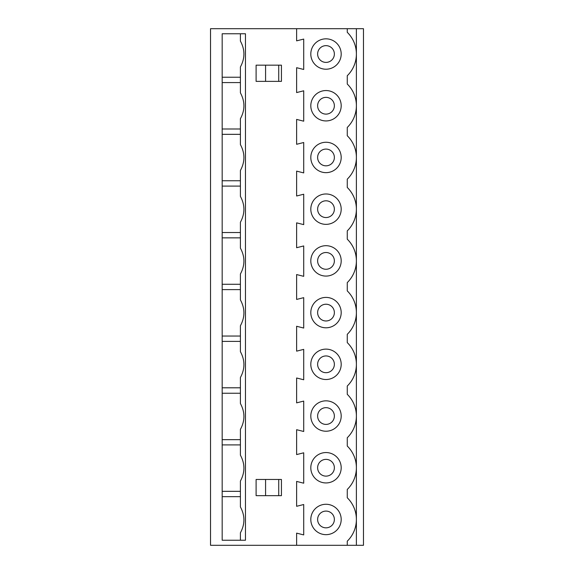 <?xml version="1.0" encoding="UTF-8"?>
<svg xmlns="http://www.w3.org/2000/svg" width="574" height="574" viewBox="0 0 574 574"><rect width="100%" height="100%" fill="white"/><g stroke="black" fill="none" stroke-linecap="round" stroke-linejoin="round"><path stroke-width="0.86" d="M325.996 511.09A8.373 8.373 0 0 0 317.623 519.463A8.373 8.373 0 0 0 325.996 527.836A8.373 8.373 0 0 0 334.369 519.463A8.373 8.373 0 0 0 325.996 511.09M325.996 459.372A8.373 8.373 0 0 0 317.623 467.753A8.373 8.373 0 0 0 325.996 476.126A8.373 8.373 0 0 0 334.369 467.753A8.373 8.373 0 0 0 325.996 459.372M325.996 407.662A8.373 8.373 0 0 0 317.623 416.035A8.373 8.373 0 0 0 325.996 424.408A8.373 8.373 0 0 0 334.369 416.035A8.373 8.373 0 0 0 325.996 407.662M325.996 355.945A8.373 8.373 0 0 0 317.623 364.318A8.373 8.373 0 0 0 325.996 372.691A8.373 8.373 0 0 0 334.369 364.318A8.373 8.373 0 0 0 325.996 355.945M325.996 304.227A8.373 8.373 0 0 0 317.623 312.6A8.373 8.373 0 0 0 325.996 320.974A8.373 8.373 0 0 0 334.369 312.6A8.373 8.373 0 0 0 325.996 304.227M325.996 252.51A8.373 8.373 0 0 0 317.623 260.883A8.373 8.373 0 0 0 325.996 269.263A8.373 8.373 0 0 0 334.369 260.883A8.373 8.373 0 0 0 325.996 252.51M325.996 200.8A8.373 8.373 0 0 0 317.623 209.173A8.373 8.373 0 0 0 325.996 217.546A8.373 8.373 0 0 0 334.369 209.173A8.373 8.373 0 0 0 325.996 200.8M325.996 149.082A8.373 8.373 0 0 0 317.623 157.455A8.373 8.373 0 0 0 325.996 165.829A8.373 8.373 0 0 0 334.369 157.455A8.373 8.373 0 0 0 325.996 149.082M325.996 97.365A8.373 8.373 0 0 0 317.623 105.738A8.373 8.373 0 0 0 325.996 114.111A8.373 8.373 0 0 0 334.369 105.738A8.373 8.373 0 0 0 325.996 97.365M325.996 45.647A8.373 8.373 0 0 0 317.623 54.021A8.373 8.373 0 0 0 325.996 62.394A8.373 8.373 0 0 0 334.369 54.021A8.373 8.373 0 0 0 325.996 45.647M325.996 504.273A15.197 15.197 0 0 0 310.807 519.463A15.197 15.197 0 0 0 325.996 534.659A15.197 15.197 0 0 0 341.193 519.463A15.197 15.197 0 0 0 325.996 504.273M325.996 452.556A15.197 15.197 0 0 0 310.807 467.753A15.197 15.197 0 0 0 325.996 482.942A15.197 15.197 0 0 0 341.193 467.753A15.197 15.197 0 0 0 325.996 452.556M325.996 400.839A15.197 15.197 0 0 0 310.807 416.035A15.197 15.197 0 0 0 325.996 431.225A15.197 15.197 0 0 0 341.193 416.035A15.197 15.197 0 0 0 325.996 400.839M325.996 349.121A15.197 15.197 0 0 0 310.807 364.318A15.197 15.197 0 0 0 325.996 379.514A15.197 15.197 0 0 0 341.193 364.318A15.197 15.197 0 0 0 325.996 349.121M325.996 297.411A15.197 15.197 0 0 0 310.807 312.6A15.197 15.197 0 0 0 325.996 327.797A15.197 15.197 0 0 0 341.193 312.6A15.197 15.197 0 0 0 325.996 297.411M325.996 245.694A15.197 15.197 0 0 0 310.807 260.883A15.197 15.197 0 0 0 325.996 276.08A15.197 15.197 0 0 0 341.193 260.883A15.197 15.197 0 0 0 325.996 245.694M325.996 193.976A15.197 15.197 0 0 0 310.807 209.173A15.197 15.197 0 0 0 325.996 224.362A15.197 15.197 0 0 0 341.193 209.173A15.197 15.197 0 0 0 325.996 193.976M325.996 142.259A15.197 15.197 0 0 0 310.807 157.455A15.197 15.197 0 0 0 325.996 172.652A15.197 15.197 0 0 0 341.193 157.455A15.197 15.197 0 0 0 325.996 142.259M325.996 90.549A15.197 15.197 0 0 0 310.807 105.738A15.197 15.197 0 0 0 325.996 120.935A15.197 15.197 0 0 0 341.193 105.738A15.197 15.197 0 0 0 325.996 90.549M325.996 38.831A15.197 15.197 0 0 0 310.807 54.021A15.197 15.197 0 0 0 325.996 69.217A15.197 15.197 0 0 0 341.193 54.021A15.197 15.197 0 0 0 325.996 38.831M240.406 540.234L240.406 532.801C245.084 524.184 245.084 515.567 240.406 506.95L240.406 481.034C245.084 472.424 245.084 463.806 240.406 455.189L240.406 429.374C245.084 420.764 245.084 412.146 240.406 403.529L240.406 377.513C245.084 368.895 245.084 360.285 240.406 351.668L240.406 325.752C245.084 317.135 245.084 308.525 240.406 299.908L240.406 273.992C245.084 265.375 245.084 256.765 240.406 248.147L240.406 222.231C245.084 213.614 245.084 204.997 240.406 196.387L240.406 170.471C245.084 161.854 245.084 153.236 240.406 144.626L240.406 118.71C245.084 110.093 245.084 101.476 240.406 92.859L240.406 66.943C245.084 58.333 245.084 49.716 240.406 41.098L240.406 33.766M265.575 479.462L265.575 495.663L256.104 495.663L256.104 479.462L281.432 479.462L281.432 495.663L278.734 495.663L278.734 479.462M265.575 65.163L265.575 81.372L256.104 81.372L256.104 65.163L281.432 65.163L281.432 81.372L278.734 81.372L278.734 65.163M296.622 545.3L210.522 545.3L210.522 28.7L296.622 28.7L296.622 40.854L303.711 39.082L303.711 69.468L296.622 67.696L296.622 92.572L303.711 90.8L303.711 121.186L296.622 119.414L296.622 144.289L303.711 142.517L303.711 172.903L296.622 171.131L296.622 195.999L303.711 194.227L303.711 224.621L296.622 222.848L296.622 247.717L303.711 245.945L303.711 276.331L296.622 274.559L296.622 299.434L303.711 297.662L303.711 328.048L296.622 326.276L296.622 351.152L303.711 349.379L303.711 379.766L296.622 377.993L296.622 402.862L303.711 401.09L303.711 431.483L296.622 429.711L296.622 454.579L303.711 452.807L303.711 483.193L296.622 481.421L296.622 506.297L303.711 504.524L303.711 534.911L296.622 533.138L296.622 545.3L347.27 545.3L347.27 541.167A30.386 30.386 0 0 0 347.27 497.766L347.27 489.45A30.386 30.386 0 0 0 347.27 446.048L347.27 437.732A30.386 30.386 0 0 0 347.27 394.331L347.27 386.022A30.386 30.386 0 0 0 347.27 342.613L347.27 334.305A30.386 30.386 0 0 0 347.27 290.903L347.27 282.587A30.386 30.386 0 0 0 347.27 239.186L347.27 230.87A30.386 30.386 0 0 0 347.27 187.468L347.27 179.16A30.386 30.386 0 0 0 347.27 135.751L347.27 127.442A30.386 30.386 0 0 0 347.27 84.041L347.27 75.725A30.386 30.386 0 0 0 347.27 32.323L347.27 28.7L296.622 28.7M245.471 33.766L245.471 540.234L222.174 540.234L222.174 33.766L245.471 33.766M356.389 519.463L356.389 545.3L363.478 545.3L363.478 28.7L356.389 28.7L356.389 545.3L347.27 545.3M347.27 28.7L356.389 28.7L356.389 54.021M240.406 496.668L222.174 496.668M240.406 491.322L222.174 491.322M240.406 444.907L222.174 444.907M240.406 439.662L222.174 439.662M240.406 393.247L222.174 393.247M240.406 387.802L222.174 387.802M240.406 341.379L222.174 341.379M240.406 336.041L222.174 336.041M240.406 289.619L222.174 289.619M240.406 284.281L222.174 284.281M240.406 237.858L222.174 237.858M240.406 232.52L222.174 232.52M240.406 186.098L222.174 186.098M240.406 180.753L222.174 180.753M240.406 134.338L222.174 134.338M240.406 128.992L222.174 128.992M240.406 82.577L222.174 82.577M240.406 77.232L222.174 77.232M265.575 81.372L278.734 81.372M265.575 495.663L278.734 495.663M230.784 540.234L222.174 540.234"/></g></svg>
